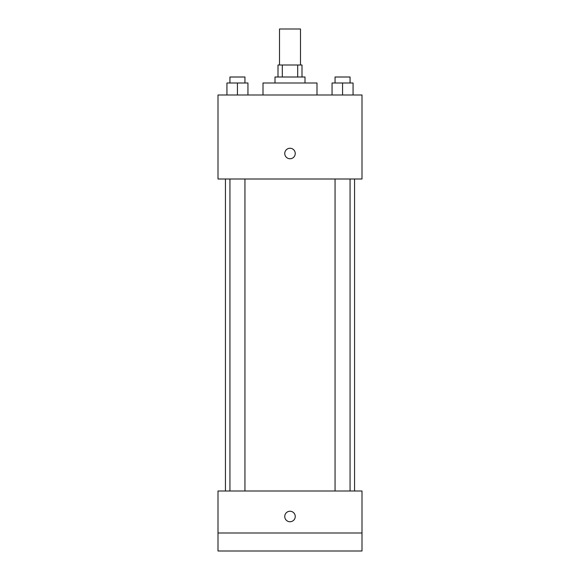 <?xml version="1.0" encoding="UTF-8"?>
<svg xmlns="http://www.w3.org/2000/svg" width="580" height="580" viewBox="0 0 580 580"><rect width="100%" height="100%" fill="white"/><g stroke="black" fill="none" stroke-linecap="round" stroke-linejoin="round"><path stroke-width="0.87" d="M300.498 65.004L300.498 29L279.502 29L279.502 65.004M282.3 77.002L282.3 65.004L278.001 65.004L278.001 77.002M282.3 65.004L301.999 65.004L301.999 77.002M297.7 77.002L297.7 65.004M275 82.998L275 77.002L305 77.002L305 82.998M316.999 94.997L316.999 82.998L263.001 82.998L263.001 94.997M218 94.997L362 94.997L362 179.002L218 179.002L218 94.997M290 158.753A5.249 5.249 0 0 1 285.454 150.88A5.249 5.249 0 0 1 294.546 150.88A5.249 5.249 0 0 1 290 158.753M218 490.999L362 490.999L362 551L218 551L218 490.999M290 521.746A5.249 5.249 0 0 1 285.454 513.873A5.249 5.249 0 0 1 294.546 513.873A5.249 5.249 0 0 1 290 521.746M218 532.998L362 532.998M332.057 94.997L332.057 82.998L353.06 82.998L353.06 94.997L353.06 82.998M342.562 94.997L342.562 82.998M350.059 82.998L350.059 77.002L335.059 77.002L335.059 82.998M226.939 94.997L226.939 82.998L247.943 82.998L247.943 94.997L247.943 82.998M237.438 94.997L237.438 82.998M244.941 82.998L244.941 77.002L229.941 77.002L229.941 82.998M354.561 490.999L354.561 179.002M225.439 490.999L225.439 179.002M335.059 179.002L335.059 490.999M350.059 179.002L350.059 490.999M244.941 490.999L244.941 179.002M229.941 490.999L229.941 179.002"/></g></svg>
